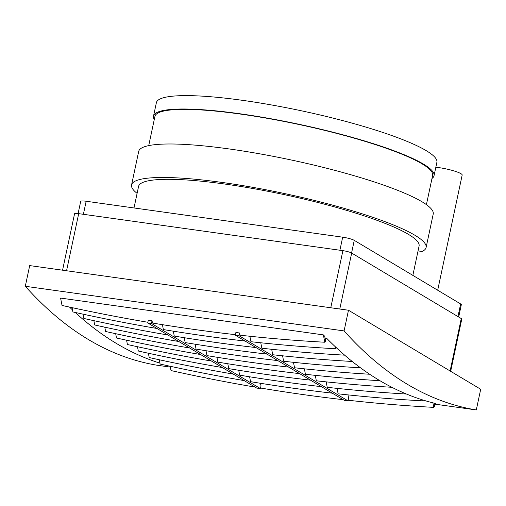 <?xml version="1.0" encoding="UTF-8"?>
<svg xmlns="http://www.w3.org/2000/svg" width="506" height="506" viewBox="0 0 506 506"><rect width="100%" height="100%" fill="white"/><g stroke="black" fill="none" stroke-linecap="round" stroke-linejoin="round"><path stroke-width="0.76" d="M72.08 307.642L72.535 309.957A1096.407 447.702 -82 0 1 69.524 307.085M159.27 359.753L159.934 363.144A1096.407 447.702 -82 0 1 75.23 312.455M82.978 314.15L83.819 318.457A1483.896 1034.346 -146.3 0 0 167.897 334.997M93.876 320.665L94.723 324.972A1483.896 1034.346 -146.3 0 0 178.795 341.506M104.774 327.18L105.621 331.487A1483.896 1034.346 -146.3 0 0 189.693 348.02M115.678 333.694L116.519 338.002A1483.896 1034.346 -146.3 0 0 200.591 354.535M126.576 340.209L127.417 344.516A1483.896 1034.346 -146.3 0 0 211.495 361.05M137.474 346.724L138.315 351.031A1483.896 1034.346 -146.3 0 0 222.393 367.565M148.372 353.239L149.213 357.546A1483.896 1034.346 -146.3 0 0 233.291 374.079M325.067 338.141L326.756 338.381A1096.407 447.702 98 0 0 335.314 346.755A1096.407 447.702 98 0 0 336.376 347.748A1096.407 447.702 98 0 0 422.719 399.949A1096.407 447.702 98 0 0 423.37 400.151A1096.407 447.702 98 0 0 432.902 402.827A1096.407 447.702 98 0 0 434.022 403.105A1096.407 447.702 98 0 0 435.742 403.522L434.053 403.282M434.205 404.047L476.304 409.942A1096.407 447.702 -82 0 1 344.086 330.924L25.3 286.276A1096.407 447.702 98 0 0 157.518 365.3L170.332 367.09M323.366 334.883A1096.407 447.702 98 0 0 324.7 336.269L325.624 341.006L324.808 342.233L323.366 334.883L60.587 298.078L62.023 305.434A1483.896 1034.346 -146.3 0 0 147.86 322.265M72.535 309.957L72.921 311.943A1483.896 1034.346 -146.3 0 0 156.999 328.483M159.934 363.144L160.111 364.061A1483.896 1034.346 -146.3 0 0 244.189 380.594M260.508 383.295L261.007 385.863L260.432 388.595L256.706 388.077L147.72 322.936L148.296 320.203L152.021 320.728L151.439 323.454L260.432 388.595M170.168 366.268L171.015 370.569A1483.896 1034.346 -146.3 0 0 255.087 387.109M260.552 388.026A1483.896 1034.346 -146.3 0 0 343.201 399.683M348.153 400.246A1483.896 1034.346 -146.3 0 0 433.794 407.374L432.902 402.827M347.97 394.889L348.602 398.133L348.02 400.866L344.301 400.341L235.315 335.2L235.891 332.474L239.616 332.992L239.034 335.725L348.02 400.866M433.794 407.374L434.616 406.147L434.022 403.105M245.113 341.057A1483.896 1034.346 -146.3 0 1 163.375 329.558L162.413 324.669M256.011 347.571A1483.896 1034.346 -146.3 0 1 174.273 336.073L173.311 331.183M266.909 354.086A1483.896 1034.346 -146.3 0 1 185.171 342.581L184.216 337.692M277.807 360.601A1483.896 1034.346 -146.3 0 1 196.069 349.096L195.114 344.207M288.705 367.116A1483.896 1034.346 -146.3 0 1 206.967 355.61L206.012 350.721M299.609 373.63A1483.896 1034.346 -146.3 0 1 217.865 362.125L216.91 357.236M310.507 380.145A1483.896 1034.346 -146.3 0 1 228.769 368.64L227.808 363.751M321.405 386.66A1483.896 1034.346 -146.3 0 1 239.667 375.155L238.705 370.265M332.303 393.168A1483.896 1034.346 -146.3 0 1 250.565 381.669L249.603 376.78M235.423 334.681A1483.896 1034.346 -146.3 0 1 152.477 323.043L152.021 320.728M335.314 346.755L335.706 348.748A1483.896 1034.346 -146.3 0 1 250.944 341.714L249.875 336.262M344.637 355.155A1483.896 1034.346 -146.3 0 1 261.842 348.229L260.773 342.777M352.252 361.48A1483.896 1034.346 -146.3 0 1 272.74 354.744L271.678 349.292M360.538 367.837A1483.896 1034.346 -146.3 0 1 283.645 361.259L282.576 355.8M369.684 374.25A1483.896 1034.346 -146.3 0 1 294.543 367.773L293.474 362.315M379.974 380.727A1483.896 1034.346 -146.3 0 1 305.441 374.288L304.372 368.83M391.903 387.299A1483.896 1034.346 -146.3 0 1 316.339 380.803L315.27 375.344M406.47 394.035A1483.896 1034.346 -146.3 0 1 327.237 387.318L326.168 381.859M422.719 399.949L422.896 400.86A1483.896 1034.346 -146.3 0 1 338.135 393.826L337.066 388.374M324.808 342.233A1483.896 1034.346 -146.3 0 1 240.046 335.2L239.616 332.992M344.086 330.924L348.482 310.235L480.7 389.259L476.304 409.942M25.3 286.276L29.696 265.593L348.482 310.235M422.896 400.86L423.37 400.151M335.706 348.748L336.376 347.748M147.72 322.936L151.439 323.454M235.315 335.2L239.034 335.725M450.669 371.315L461.769 319.109A6.863 1.063 -168 0 0 461.257 318.552L351.676 253.057A6.863 1.063 -168 0 0 342.904 250.653L78.696 213.646A6.863 1.063 -168 0 0 74.559 213.76L62.561 270.191M458.702 317.022L461.32 304.682A9.057 1.404 -168 0 0 460.65 303.948L354.257 240.356A9.057 1.404 -168 0 0 342.676 237.181L86.159 201.255A9.057 1.404 -168 0 0 80.694 201.401L78.107 213.57M412.852 275.378L419.088 246.03A143.388 22.239 -168 0 0 283.461 194.462A143.388 22.239 -168 0 0 138.581 186.404L134.001 207.96M437.69 290.223L462.174 175.051A17.153 2.663 -168 0 0 453.427 170.756A17.153 2.663 -168 0 0 435.83 167.265M426.103 247.516A150.554 23.352 -168 0 0 283.689 193.374A150.554 23.352 -168 0 0 131.573 184.911L138.688 151.433A150.554 23.352 -168 0 1 290.811 159.896A150.554 23.352 -168 0 1 433.218 214.038L426.103 247.516A150.554 23.352 -168 0 1 422.118 251.476A17.153 2.663 -168 0 0 418.038 250.963M131.573 184.911A150.554 23.352 -168 0 0 137.101 193.368M154.279 119.467A143.388 22.239 12 0 1 153.527 116.095L156.373 102.705A143.388 22.239 12 0 1 301.253 110.763A143.388 22.239 12 0 1 436.88 162.331L434.034 175.721A143.388 22.239 12 0 1 431.979 178.491M153.527 116.095A143.388 22.239 12 0 1 298.407 124.153A143.388 22.239 12 0 1 434.034 175.721M148.72 145.614L154.931 116.399A141.952 22.017 12 0 1 240.559 114.097A141.952 22.017 12 0 1 432.63 175.424L426.419 204.639M461.257 318.552L450.112 370.98M351.676 253.057L339.785 309.021M342.904 250.653L330.766 307.756M78.696 213.646L66.558 270.754M83.382 214.304L86.159 201.255M339.905 250.23L342.676 237.181M351.575 252.994L354.257 240.356M457.962 316.579L460.65 303.948"/></g></svg>
